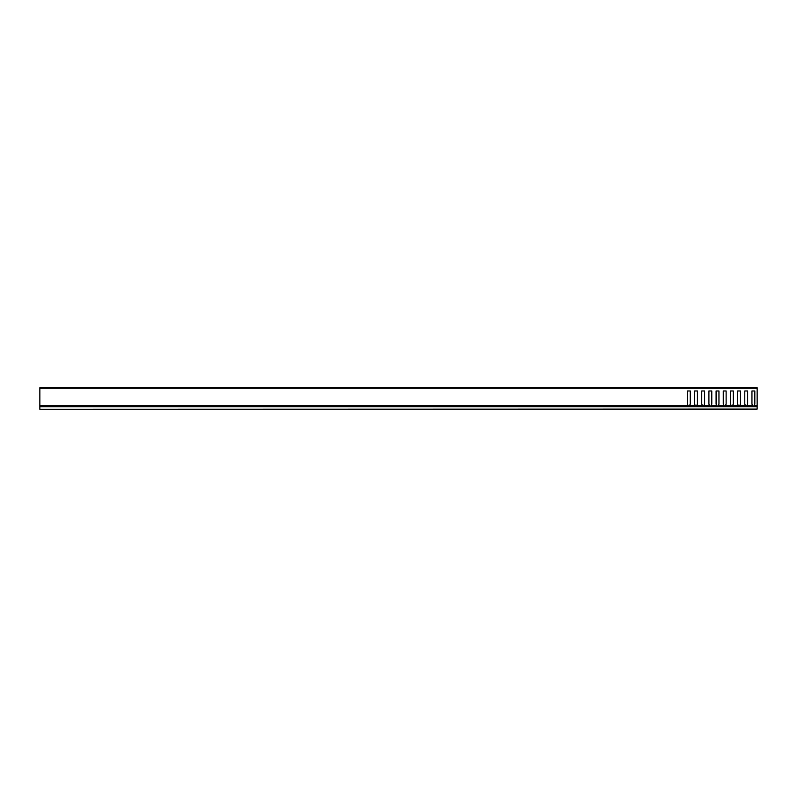 <?xml version="1.0" encoding="UTF-8"?>
<svg xmlns="http://www.w3.org/2000/svg" width="797" height="797" viewBox="0 0 797 797"><rect width="100%" height="100%" fill="white"/><g stroke="black" fill="none" stroke-linecap="round" stroke-linejoin="round"><path stroke-width="1.2" d="M757.15 409.08L39.85 409.26L757.15 409.08L757.15 406.719L39.85 406.719L39.85 409.08M39.85 406.719L757.15 406.719M757.15 388.278L39.85 388.278L39.85 387.74L757.15 387.74L757.15 406.54L39.85 406.54L39.85 405.783L688.329 405.783L687.393 404.159L688.19 405.543M39.85 388.278L39.85 405.783M745.723 406.54L744.777 404.159L744.777 390.968L744.777 404.159L745.574 405.543M752.896 406.54L746.59 406.091L747.646 404.159L747.646 390.968L744.777 390.968L747.646 390.968L747.646 404.159L746.849 405.543M753.006 406.091L751.95 404.159L751.95 390.968L751.95 404.159L752.747 405.543M757.15 406.091L753.763 406.091L754.819 404.159L754.819 390.968L751.95 390.968L754.819 390.968L754.819 404.159L754.022 405.543M695.512 406.54L689.206 406.091L690.262 404.159L690.262 390.968L687.393 390.968L687.393 404.159L687.393 390.968L690.262 390.968L690.262 404.159L689.465 405.543M695.622 406.091L694.566 404.159L694.566 390.968L694.566 404.159L695.363 405.543M702.685 406.54L696.379 406.091L697.435 404.159L697.435 390.968L694.566 390.968L697.435 390.968L697.435 404.159L696.638 405.543M702.795 406.091L701.739 404.159L701.739 390.968L701.739 404.159L702.536 405.543M709.858 406.54L703.552 406.091L704.608 404.159L704.608 390.968L701.739 390.968L704.608 390.968L704.608 404.159L703.811 405.543M709.968 406.091L708.912 404.159L708.912 390.968L708.912 404.159L709.709 405.543M717.031 406.54L710.725 406.091L711.781 404.159L711.781 390.968L708.912 390.968L711.781 390.968L711.781 404.159L710.984 405.543M717.141 406.091L716.085 404.159L716.085 390.968L716.085 404.159L716.882 405.543M724.204 406.54L717.898 406.091L718.954 404.159L718.954 390.968L716.085 390.968L718.954 390.968L718.954 404.159L718.157 405.543M724.314 406.091L723.258 404.159L723.258 390.968L723.258 404.159L724.055 405.543M731.377 406.54L725.071 406.091L726.127 404.159L726.127 390.968L723.258 390.968L726.127 390.968L726.127 404.159L725.33 405.543M731.487 406.091L730.431 404.159L730.431 390.968L730.431 404.159L731.228 405.543M738.55 406.54L732.244 406.091L733.3 404.159L733.3 390.968L730.431 390.968L733.3 390.968L733.3 404.159L732.503 405.543M738.66 406.091L737.604 404.159L737.604 390.968L737.604 404.159L738.401 405.543M745.833 406.091L739.417 406.091L740.473 404.159L740.473 390.968L737.604 390.968L740.473 390.968L740.473 404.159L739.676 405.543M688.329 405.783L688.339 406.54M746.709 405.783L752.886 405.783M753.882 405.783L757.15 405.783M689.325 405.783L695.502 405.783M696.498 405.783L702.675 405.783M703.671 405.783L709.848 405.783M710.844 405.783L717.021 405.783M718.017 405.783L724.194 405.783M725.19 405.783L731.367 405.783M732.363 405.783L738.54 405.783M739.536 405.783L745.713 405.783M688.449 406.091L39.85 406.091"/></g></svg>
